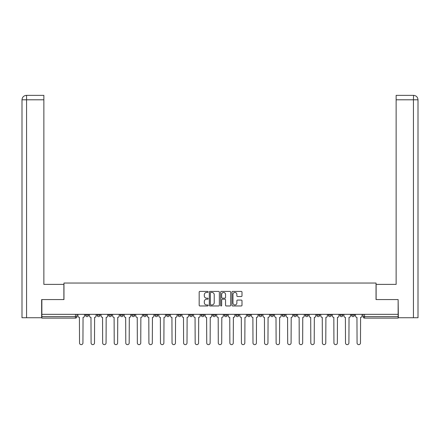 <?xml version="1.0" encoding="UTF-8"?>
<svg xmlns="http://www.w3.org/2000/svg" width="440" height="440" viewBox="0 0 440 440"><rect width="100%" height="100%" fill="white"/><g stroke="black" fill="none" stroke-linecap="round" stroke-linejoin="round"><path stroke-width="0.66" d="M208.142 291.923A0.512 0.512 0 0 0 207.631 291.412L199.898 291.412A0.726 0.726 0 0 0 199.172 292.138L199.172 305.239A0.726 0.726 0 0 0 199.898 305.965L207.631 305.965A0.512 0.512 0 0 0 208.142 305.454A0.512 0.512 0 0 0 207.631 304.948L206.63 304.948A2.327 2.327 0 0 1 204.303 302.616L204.303 301.527A2.327 2.327 0 0 1 206.63 299.2L207.631 299.2A0.512 0.512 0 0 0 208.142 298.689A0.512 0.512 0 0 0 207.631 298.177L206.63 298.177A2.327 2.327 0 0 1 204.303 295.851L204.303 294.762A2.327 2.327 0 0 1 206.63 292.43L207.631 292.43A0.512 0.512 0 0 0 208.142 291.923M316.811 315.145L316.811 314.331L316.811 315.145A1.485 1.485 0 0 0 318.296 316.63A1.485 1.485 0 0 1 316.811 315.145L319.781 315.145A1.485 1.485 0 0 1 318.296 316.63A1.485 1.485 0 0 0 319.781 315.145L319.781 314.331L319.781 315.145M212.735 314.331L212.735 315.145L215.699 315.145A1.485 1.485 0 0 1 214.22 316.63A1.485 1.485 0 0 1 212.735 315.145L212.735 314.331M178.041 314.331L178.041 315.145L181.011 315.145A1.485 1.485 0 0 1 179.526 316.63A1.485 1.485 0 0 1 178.041 315.145L178.041 314.331M154.913 314.331L154.913 315.145L157.878 315.145A1.485 1.485 0 0 1 156.398 316.63A1.485 1.485 0 0 1 154.913 315.145L154.913 314.331M143.352 314.331L143.352 315.145L146.316 315.145A1.485 1.485 0 0 1 144.832 316.63A1.485 1.485 0 0 1 143.352 315.145L143.352 314.331M120.219 314.331L120.219 315.145L123.189 315.145A1.485 1.485 0 0 1 121.704 316.63A1.485 1.485 0 0 1 120.219 315.145L120.219 314.331M241.263 296.543A0.726 0.726 0 0 0 241.995 295.812L241.995 292.138A0.726 0.726 0 0 0 241.263 291.412L232.678 291.412A0.726 0.726 0 0 0 231.952 292.138L231.952 305.239A0.726 0.726 0 0 0 232.678 305.965L241.263 305.965A0.726 0.726 0 0 0 241.995 305.239L241.995 300.8A0.726 0.726 0 0 0 241.263 300.069L237.589 300.069A0.726 0.726 0 0 0 236.863 300.8L236.863 303A1.947 1.947 0 0 1 234.916 304.948A1.947 1.947 0 0 1 232.969 303L232.969 294.377A1.947 1.947 0 0 1 234.916 292.43A1.947 1.947 0 0 1 236.863 294.377L236.863 295.812A0.726 0.726 0 0 0 237.589 296.543L241.263 296.543M26.56 317.741L22 317.741L22 99.797C22.264 97.097 23.749 95.618 26.444 95.354L43.868 95.354L43.868 99.797L26.56 99.797L26.56 317.741L41.646 317.741L41.646 299.58L63.96 299.58L63.96 283.047L376.041 283.047L376.041 299.58L398.134 299.58L398.134 314.331L41.866 314.331L41.866 316.63L76.929 316.63L76.929 314.331L76.929 316.63A1.485 1.485 0 0 1 75.449 318.109L41.866 318.109L41.866 316.63M41.866 299.58L41.866 314.331M219.362 292.138A0.726 0.726 0 0 0 218.636 291.412L210.051 291.412A0.726 0.726 0 0 0 209.325 292.138L209.325 305.239A0.726 0.726 0 0 0 210.051 305.965L218.636 305.965A0.726 0.726 0 0 0 219.362 305.239L219.362 292.138M221.364 291.412L229.95 291.412A0.726 0.726 0 0 1 230.676 292.138L230.676 305.239A0.726 0.726 0 0 1 229.95 305.965L226.276 305.965A0.726 0.726 0 0 1 225.549 305.239L225.549 299.926A0.726 0.726 0 0 0 224.818 299.2L222.382 299.2A0.726 0.726 0 0 0 221.656 299.926L221.656 305.454A0.512 0.512 0 0 1 221.144 305.965A0.512 0.512 0 0 1 220.638 305.454L220.638 292.138A0.726 0.726 0 0 1 221.364 291.412M363.072 314.331L363.072 316.63L398.134 316.63L398.134 318.109L364.551 318.109A1.485 1.485 0 0 1 363.072 316.63M398.134 314.331L398.134 316.63M351.505 314.331L351.505 315.145L354.47 315.145L354.47 314.331L354.47 315.145A1.485 1.485 0 0 1 352.99 316.63A1.485 1.485 0 0 1 351.505 315.145A1.485 1.485 0 0 0 352.99 316.63M342.909 314.331L342.909 315.145A1.485 1.485 0 0 1 341.423 316.63A1.485 1.485 0 0 1 339.944 315.145L342.909 315.145M339.944 314.331L339.944 315.145M328.377 314.331L328.377 315.145L331.342 315.145L331.342 314.331L331.342 315.145A1.485 1.485 0 0 1 329.863 316.63A1.485 1.485 0 0 1 328.377 315.145A1.485 1.485 0 0 0 329.863 316.63M305.25 314.331L305.25 315.145L308.215 315.145L308.215 314.331L308.215 315.145A1.485 1.485 0 0 1 306.73 316.63A1.485 1.485 0 0 1 305.25 315.145A1.485 1.485 0 0 0 306.73 316.63M296.648 315.145L296.648 314.331L296.648 315.145A1.485 1.485 0 0 1 295.168 316.63A1.485 1.485 0 0 1 293.684 315.145L296.648 315.145A1.485 1.485 0 0 1 295.168 316.63M293.684 314.331L293.684 315.145M285.087 314.331L285.087 315.145A1.485 1.485 0 0 1 283.602 316.63A1.485 1.485 0 0 1 282.123 315.145L285.087 315.145A1.485 1.485 0 0 1 283.602 316.63M282.123 314.331L282.123 315.145M273.521 314.331L273.521 315.145A1.485 1.485 0 0 1 272.041 316.63A1.485 1.485 0 0 1 270.556 315.145L273.521 315.145M270.556 314.331L270.556 315.145M261.96 314.331L261.96 315.145A1.485 1.485 0 0 1 260.475 316.63A1.485 1.485 0 0 1 258.99 315.145L261.96 315.145M258.99 314.331L258.99 315.145M250.393 314.331L250.393 315.145A1.485 1.485 0 0 1 248.908 316.63A1.485 1.485 0 0 1 247.429 315.145L250.393 315.145M247.429 314.331L247.429 315.145M238.827 314.331L238.827 315.145A1.485 1.485 0 0 1 237.347 316.63A1.485 1.485 0 0 1 235.862 315.145A1.485 1.485 0 0 0 237.347 316.63M235.862 314.331L235.862 315.145L238.827 315.145M227.266 314.331L227.266 315.145A1.485 1.485 0 0 1 225.781 316.63A1.485 1.485 0 0 1 224.301 315.145A1.485 1.485 0 0 0 225.781 316.63M224.301 314.331L224.301 315.145L227.266 315.145M215.699 314.331L215.699 315.145A1.485 1.485 0 0 1 214.22 316.63M204.138 314.331L204.138 315.145A1.485 1.485 0 0 1 202.653 316.63A1.485 1.485 0 0 1 201.174 315.145L204.138 315.145M201.174 314.331L201.174 315.145M192.572 314.331L192.572 315.145A1.485 1.485 0 0 1 191.092 316.63A1.485 1.485 0 0 1 189.607 315.145L192.572 315.145L192.572 314.331M189.607 314.331L189.607 315.145M181.011 314.331L181.011 315.145M169.444 314.331L169.444 315.145A1.485 1.485 0 0 1 167.959 316.63A1.485 1.485 0 0 1 166.48 315.145L169.444 315.145L169.444 314.331M166.48 314.331L166.48 315.145M157.878 314.331L157.878 315.145L157.878 314.331M146.316 315.145L146.316 314.331L146.316 315.145A1.485 1.485 0 0 1 144.832 316.63M134.75 314.331L134.75 315.145A1.485 1.485 0 0 1 133.27 316.63A1.485 1.485 0 0 1 131.786 315.145A1.485 1.485 0 0 0 133.27 316.63A1.485 1.485 0 0 0 134.75 315.145L134.75 314.331M131.786 314.331L131.786 315.145L134.75 315.145M123.189 314.331L123.189 315.145M111.623 314.331L111.623 315.145A1.485 1.485 0 0 1 110.138 316.63A1.485 1.485 0 0 1 108.658 315.145A1.485 1.485 0 0 0 110.138 316.63A1.485 1.485 0 0 0 111.623 315.145L108.658 315.145L108.658 314.331M97.092 314.331L97.092 315.145L100.056 315.145L100.056 314.331L100.056 315.145A1.485 1.485 0 0 1 98.576 316.63A1.485 1.485 0 0 1 97.092 315.145A1.485 1.485 0 0 0 98.576 316.63M85.531 314.331L85.531 315.145L88.495 315.145L88.495 314.331L88.495 315.145A1.485 1.485 0 0 1 87.01 316.63A1.485 1.485 0 0 1 85.531 315.145A1.485 1.485 0 0 0 87.01 316.63M75.449 314.331L75.449 318.109A1.485 1.485 0 0 0 76.929 316.63M210.848 292.43A0.512 0.512 0 0 0 210.342 292.941L210.342 304.436A0.512 0.512 0 0 0 210.848 304.948L211.904 304.948A2.327 2.327 0 0 0 214.236 302.616L214.236 294.762A2.327 2.327 0 0 0 211.904 292.43L210.848 292.43M225.549 294.415A1.947 1.947 0 0 0 223.603 292.468A1.947 1.947 0 0 0 221.656 294.415L221.656 297.451A0.726 0.726 0 0 0 222.382 298.177L224.818 298.177A0.726 0.726 0 0 0 225.549 297.451L225.549 294.415M77.93 315.887L77.93 314.331L77.93 315.887A1.485 1.485 0 0 0 79.415 317.367L79.525 342.942A1.705 1.705 0 0 0 81.23 344.647A1.705 1.705 0 0 0 82.934 342.942L83.045 317.367A1.485 1.485 0 0 0 84.529 315.887L84.529 314.331L84.529 315.887M79.415 317.367L79.525 342.942M82.934 342.942L83.045 317.367M89.496 315.887L89.496 314.331L89.496 315.887A1.485 1.485 0 0 0 90.976 317.367L91.091 342.942A1.705 1.705 0 0 0 92.796 344.647A1.705 1.705 0 0 0 94.501 342.942L94.611 317.367A1.485 1.485 0 0 0 96.091 315.887L96.091 314.331L96.091 315.887M101.057 315.887L101.057 314.331L101.057 315.887A1.485 1.485 0 0 0 102.542 317.367L102.652 342.942A1.705 1.705 0 0 0 104.357 344.647A1.705 1.705 0 0 0 106.062 342.942L106.172 317.367A1.485 1.485 0 0 0 107.657 315.887L107.657 314.331L107.657 315.887M63.883 299.58L63.883 284.383L43.868 284.383L43.868 99.797M26.45 95.354C23.744 95.618 22.259 97.103 22 99.797L22 273.262L22 99.797L26.56 99.797L26.56 95.354L43.868 95.354M376.118 299.58L376.118 284.383L396.132 284.383L396.132 95.354L413.545 95.354L413.441 99.797L396.132 99.797M418 273.262L418 99.797L418 317.741L398.354 317.741L398.134 299.58M413.441 317.741L413.441 99.797L418 99.797C417.736 97.097 416.251 95.618 413.556 95.354M90.976 317.367L91.091 342.942M94.501 342.942L94.611 317.367M102.542 317.367L102.652 342.942M106.062 342.942L106.172 317.367M112.624 315.887L112.624 314.331L112.624 315.887A1.485 1.485 0 0 0 114.109 317.367L114.219 342.942A1.705 1.705 0 0 0 115.924 344.647A1.705 1.705 0 0 0 117.629 342.942L117.739 317.367A1.485 1.485 0 0 0 119.224 315.887L119.224 314.331L119.224 315.887M124.19 315.887L124.19 314.331L124.19 315.887A1.485 1.485 0 0 0 125.67 317.367L125.78 342.942A1.705 1.705 0 0 0 127.485 344.647A1.705 1.705 0 0 0 129.19 342.942L129.305 317.367A1.485 1.485 0 0 0 130.785 315.887L130.785 314.331L130.785 315.887M135.751 315.887L135.751 314.331L135.751 315.887A1.485 1.485 0 0 0 137.236 317.367L137.346 342.942A1.705 1.705 0 0 0 139.051 344.647A1.705 1.705 0 0 0 140.756 342.942L140.866 317.367A1.485 1.485 0 0 0 142.351 315.887L142.351 314.331L142.351 315.887M114.109 317.367L114.219 342.942M117.629 342.942L117.739 317.367M125.67 317.367L125.78 342.942M129.19 342.942L129.305 317.367M137.236 317.367L137.346 342.942M140.756 342.942L140.866 317.367M147.318 315.887L147.318 314.331L147.318 315.887A1.485 1.485 0 0 0 148.797 317.367L148.913 342.942A1.705 1.705 0 0 0 150.618 344.647A1.705 1.705 0 0 0 152.317 342.942L152.433 317.367A1.485 1.485 0 0 0 153.912 315.887L153.912 314.331L153.912 315.887M148.797 317.367L148.913 342.942M152.317 342.942L152.433 317.367M158.879 315.887L158.879 314.331L158.879 315.887A1.485 1.485 0 0 0 160.364 317.367L160.474 342.942A1.705 1.705 0 0 0 162.179 344.647A1.705 1.705 0 0 0 163.884 342.942L163.994 317.367A1.485 1.485 0 0 0 165.479 315.887L165.479 314.331L165.479 315.887M160.364 317.367L160.474 342.942M163.884 342.942L163.994 317.367M170.445 315.887L170.445 314.331L170.445 315.887A1.485 1.485 0 0 0 171.924 317.367L172.04 342.942A1.705 1.705 0 0 0 173.745 344.647A1.705 1.705 0 0 0 175.45 342.942L175.56 317.367A1.485 1.485 0 0 0 177.04 315.887L177.04 314.331L177.04 315.887M171.924 317.367L172.04 342.942M175.45 342.942L175.56 317.367M182.006 315.887L182.006 314.331L182.006 315.887A1.485 1.485 0 0 0 183.491 317.367L183.601 342.942A1.705 1.705 0 0 0 185.306 344.647A1.705 1.705 0 0 0 187.011 342.942L187.121 317.367A1.485 1.485 0 0 0 188.606 315.887L188.606 314.331L188.606 315.887M183.491 317.367L183.601 342.942M187.011 342.942L187.121 317.367M193.573 315.887L193.573 314.331L193.573 315.887A1.485 1.485 0 0 0 195.058 317.367L195.168 342.942A1.705 1.705 0 0 0 196.873 344.647A1.705 1.705 0 0 0 198.578 342.942L198.688 317.367A1.485 1.485 0 0 0 200.173 315.887L200.173 314.331L200.173 315.887M205.139 315.887L205.139 314.331L205.139 315.887A1.485 1.485 0 0 0 206.619 317.367L206.729 342.942A1.705 1.705 0 0 0 208.434 344.647A1.705 1.705 0 0 0 210.139 342.942L210.254 317.367A1.485 1.485 0 0 0 211.734 315.887L211.734 314.331L211.734 315.887M216.7 315.887L216.7 314.331L216.7 315.887A1.485 1.485 0 0 0 218.185 317.367L218.295 342.942A1.705 1.705 0 0 0 220 344.647A1.705 1.705 0 0 0 221.705 342.942L221.815 317.367A1.485 1.485 0 0 0 223.3 315.887L223.3 314.331L223.3 315.887M228.267 315.887L228.267 314.331L228.267 315.887A1.485 1.485 0 0 0 229.746 317.367L229.862 342.942A1.705 1.705 0 0 0 231.566 344.647A1.705 1.705 0 0 0 233.272 342.942L233.382 317.367A1.485 1.485 0 0 0 234.861 315.887L234.861 314.331L234.861 315.887M239.828 315.887L239.828 314.331L239.828 315.887A1.485 1.485 0 0 0 241.313 317.367L241.423 342.942A1.705 1.705 0 0 0 243.128 344.647A1.705 1.705 0 0 0 244.833 342.942L244.943 317.367A1.485 1.485 0 0 0 246.428 315.887L246.428 314.331L246.428 315.887M251.394 315.887L251.394 314.331L251.394 315.887A1.485 1.485 0 0 0 252.879 317.367L252.989 342.942A1.705 1.705 0 0 0 254.694 344.647A1.705 1.705 0 0 0 256.399 342.942L256.509 317.367A1.485 1.485 0 0 0 257.994 315.887L257.994 314.331L257.994 315.887M195.058 317.367L195.168 342.942M198.578 342.942L198.688 317.367M206.619 317.367L206.729 342.942M210.139 342.942L210.254 317.367M218.185 317.367L218.295 342.942M221.705 342.942L221.815 317.367M229.746 317.367L229.862 342.942M233.272 342.942L233.382 317.367M241.313 317.367L241.423 342.942M244.833 342.942L244.943 317.367M252.879 317.367L252.989 342.942M256.399 342.942L256.509 317.367M262.961 315.887L262.961 314.331L262.961 315.887A1.485 1.485 0 0 0 264.44 317.367L264.55 342.942A1.705 1.705 0 0 0 266.255 344.647A1.705 1.705 0 0 0 267.96 342.942L268.076 317.367A1.485 1.485 0 0 0 269.555 315.887L269.555 314.331L269.555 315.887M264.44 317.367L264.55 342.942M267.96 342.942L268.076 317.367M274.522 315.887L274.522 314.331L274.522 315.887A1.485 1.485 0 0 0 276.007 317.367L276.117 342.942A1.705 1.705 0 0 0 277.822 344.647A1.705 1.705 0 0 0 279.527 342.942L279.637 317.367A1.485 1.485 0 0 0 281.122 315.887L281.122 314.331L281.122 315.887M276.007 317.367L276.117 342.942M279.527 342.942L279.637 317.367M286.088 315.887L286.088 314.331L286.088 315.887A1.485 1.485 0 0 0 287.568 317.367L287.683 342.942A1.705 1.705 0 0 0 289.382 344.647A1.705 1.705 0 0 0 291.088 342.942L291.203 317.367A1.485 1.485 0 0 0 292.683 315.887L292.683 314.331L292.683 315.887M287.568 317.367L287.683 342.942M291.088 342.942L291.203 317.367M297.649 315.887L297.649 314.331L297.649 315.887A1.485 1.485 0 0 0 299.134 317.367L299.244 342.942A1.705 1.705 0 0 0 300.949 344.647A1.705 1.705 0 0 0 302.654 342.942L302.764 317.367A1.485 1.485 0 0 0 304.249 315.887L304.249 314.331L304.249 315.887M299.134 317.367L299.244 342.942M302.654 342.942L302.764 317.367M309.216 315.887L309.216 314.331L309.216 315.887A1.485 1.485 0 0 0 310.695 317.367L310.811 342.942A1.705 1.705 0 0 0 312.516 344.647A1.705 1.705 0 0 0 314.221 342.942L314.331 317.367A1.485 1.485 0 0 0 315.81 315.887L315.81 314.331L315.81 315.887M310.695 317.367L310.811 342.942M314.221 342.942L314.331 317.367M320.777 315.887L320.777 314.331L320.777 315.887A1.485 1.485 0 0 0 322.262 317.367L322.372 342.942A1.705 1.705 0 0 0 324.077 344.647A1.705 1.705 0 0 0 325.782 342.942L325.892 317.367A1.485 1.485 0 0 0 327.377 315.887L327.377 314.331L327.377 315.887M322.262 317.367L322.372 342.942M325.782 342.942L325.892 317.367M332.343 315.887L332.343 314.331L332.343 315.887A1.485 1.485 0 0 0 333.828 317.367L333.938 342.942A1.705 1.705 0 0 0 335.643 344.647A1.705 1.705 0 0 0 337.348 342.942L337.458 317.367A1.485 1.485 0 0 0 338.943 315.887L338.943 314.331L338.943 315.887M333.828 317.367L333.938 342.942M337.348 342.942L337.458 317.367M343.909 315.887L343.909 314.331L343.909 315.887A1.485 1.485 0 0 0 345.389 317.367L345.499 342.942A1.705 1.705 0 0 0 347.204 344.647A1.705 1.705 0 0 0 348.909 342.942L349.025 317.367A1.485 1.485 0 0 0 350.504 315.887L350.504 314.331L350.504 315.887M345.389 317.367L345.499 342.942M348.909 342.942L349.025 317.367M355.471 315.887L355.471 314.331L355.471 315.887A1.485 1.485 0 0 0 356.956 317.367L357.066 342.942A1.705 1.705 0 0 0 358.771 344.647A1.705 1.705 0 0 0 360.476 342.942L360.586 317.367A1.485 1.485 0 0 0 362.07 315.887L362.07 314.331L362.07 315.887M356.956 317.367L357.066 342.942M360.476 342.942L360.586 317.367M364.551 314.331L364.551 318.109M22 99.797L22 273.262"/></g></svg>
